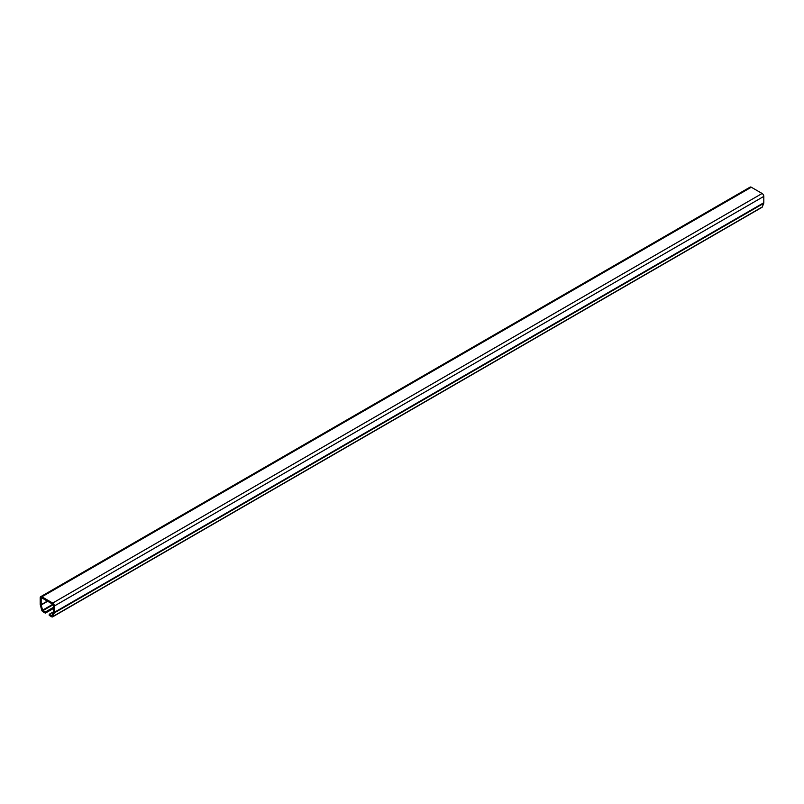 <?xml version="1.0" encoding="UTF-8"?>
<svg xmlns="http://www.w3.org/2000/svg" width="804" height="804" viewBox="0 0 804 804"><rect width="100%" height="100%" fill="white"/><g stroke="black" fill="none" stroke-linecap="round" stroke-linejoin="round"><path stroke-width="1.21" d="M45.346 612.015L42.602 610.166L41.215 604.99A1.005 0.583 60 0 1 41.175 604.688L41.175 598.347A1.005 0.583 60 0 1 41.888 597.935L52.702 604.186A1.005 0.583 60 0 1 53.416 605.412L53.416 611.754A1.005 0.583 60 0 1 53.365 612.005L51.908 615.683L49.245 614.266L49.245 615.392L51.657 616.789A1.879 1.085 -120 0 0 52.602 616.879A1.879 1.085 -120 0 0 52.903 616.497L54.29 612.919A2.382 1.377 -120 0 0 54.391 612.316L54.391 605.975A2.382 1.377 -120 0 0 52.702 603.06L41.888 596.809A2.382 1.377 -120 0 0 40.692 596.689A2.382 1.377 -120 0 0 40.2 597.784L40.2 604.126A2.382 1.377 -120 0 0 40.3 604.849L41.677 610.015A1.879 1.085 -120 0 0 42.934 611.754L45.346 613.14L45.346 612.015L53.416 607.362M45.346 613.14L53.416 608.487M52.602 616.879L762.011 207.311A1.879 1.085 -120 0 0 762.323 206.929L763.699 203.342A2.382 1.377 -120 0 0 763.8 202.739L763.8 196.397A2.382 1.377 -120 0 0 762.112 193.483L751.298 187.231A2.382 1.377 -120 0 0 750.102 187.121L40.692 596.689M49.245 614.266L53.406 611.864M52.702 603.06L762.112 193.483M41.888 596.809L751.298 187.231M52.903 616.497L762.323 206.929M54.29 612.919L763.699 203.342M42.602 610.166L52.823 604.266M42.934 610.628L53.195 604.698M41.175 598.347L41.888 597.935M54.391 605.975L763.8 196.397M41.175 604.688L47.376 601.111M41.215 604.99L47.657 601.271M54.391 612.316L763.8 202.739"/></g></svg>
